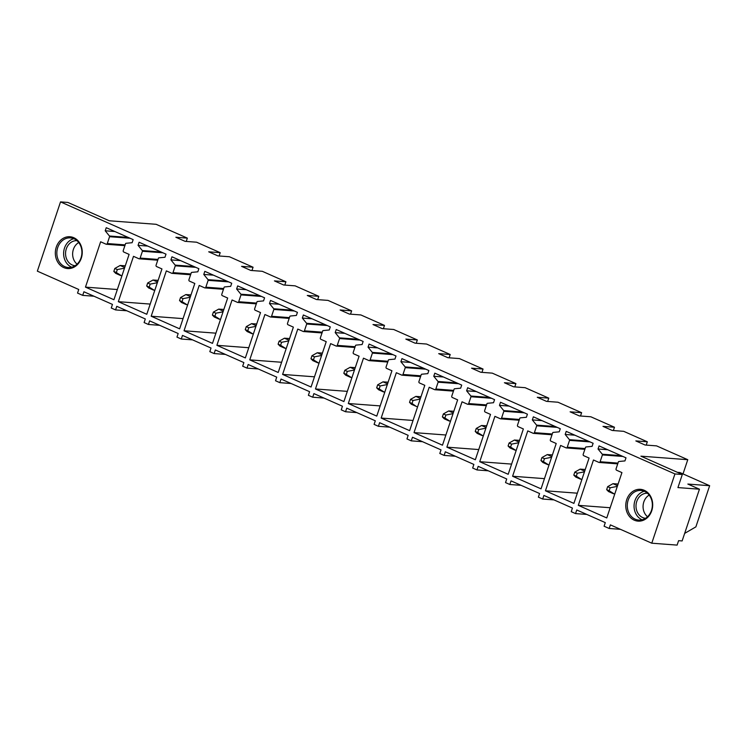 <?xml version="1.0" encoding="UTF-8"?>
<svg xmlns="http://www.w3.org/2000/svg" width="747" height="747" viewBox="0 0 747 747"><rect width="100%" height="100%" fill="white"/><g stroke="black" fill="none" stroke-linecap="round" stroke-linejoin="round"><path stroke-width="1.12" d="M85.466 287.128L100.64 241.785L106.074 244.194A1.102 0.924 -85.7 0 0 107.279 243.541L109.566 236.706A0.663 0.56 -85.7 0 0 109.454 236.015L105.215 230.795L106.242 227.704L133.153 239.619L132.116 242.71L126.028 243.298A0.663 0.56 -85.7 0 0 125.533 243.718L123.236 250.609A1.102 0.924 -85.7 0 0 123.75 252.019L129.1 254.391L113.927 299.734L85.466 287.128L117.344 289.528M105.215 230.795L114.87 231.523M674.943 473.943L651.776 543.2L677.118 545.105L678.593 540.669L682.132 540.94L699.444 489.201L677.931 487.586L682.31 474.494L674.943 473.943L60.526 201.895L37.35 271.152L78.743 289.481L77.539 293.085L82.712 295.373L83.916 291.769L112.461 304.412L111.256 308.016L115.561 309.921L126.831 310.771M651.776 543.2L610.383 524.87L609.169 528.474L604.09 526.224L605.294 522.62L576.749 509.977L575.545 513.591L571.231 511.676L572.435 508.072L543.891 495.429L542.686 499.043L538.372 497.128L539.577 493.524L511.041 480.881L509.827 484.495L505.523 482.581L506.727 478.976L478.183 466.333L476.978 469.947L472.664 468.033L473.869 464.429L445.324 451.795L444.12 455.399L439.806 453.485L441.019 449.881L412.475 437.247L411.261 440.851L406.956 438.937L408.161 435.333L379.616 422.699L378.412 426.304L374.098 424.389L375.302 420.785L346.757 408.151L345.553 411.756L341.239 409.851L342.453 406.237L313.908 393.604L312.694 397.208L308.39 395.303L309.594 391.689L281.049 379.056L279.845 382.66L275.531 380.755L276.735 377.142L248.191 364.508L246.986 368.112L242.672 366.207L243.886 362.594L215.341 349.96L214.128 353.564L209.823 351.66L211.028 348.046L182.483 335.412L181.278 339.017L176.964 337.112L178.169 333.507L149.624 320.865L148.42 324.469L144.106 322.564L145.32 318.96L116.775 306.317L115.561 309.921M67.183 236.883A15.948 13.455 -85.7 0 0 55.418 254.96A15.948 13.455 -85.7 0 0 70.395 268.416A15.948 13.455 -85.7 0 0 82.161 250.348A15.948 13.455 -85.7 0 0 67.183 236.883M500.341 418.759A1.102 0.924 -85.7 0 0 501.545 418.115L503.833 411.27A0.663 0.56 -85.7 0 0 503.721 410.579L499.472 405.36L500.509 402.269L527.419 414.183L526.383 417.274L520.286 417.862A0.663 0.56 -85.7 0 0 519.8 418.292L517.503 425.174A1.102 0.924 -85.7 0 0 518.016 426.584L523.367 428.955L508.193 474.298L479.733 461.702L494.906 416.35L500.341 418.759M467.482 404.211A1.102 0.924 -85.7 0 0 468.686 403.567L470.974 396.732A0.663 0.56 -85.7 0 0 470.871 396.031L466.623 390.812L467.659 387.721L494.561 399.636L493.524 402.726L487.436 403.315A0.663 0.56 -85.7 0 0 486.951 403.744L484.644 410.626A1.102 0.924 -85.7 0 0 485.158 412.036L490.508 414.408L475.335 459.75L446.874 447.154L462.048 401.811L467.482 404.211M434.633 389.663A1.102 0.924 -85.7 0 0 435.837 389.019L438.125 382.184A0.663 0.56 -85.7 0 0 438.013 381.484L433.764 376.264L434.801 373.173L461.702 385.088L460.666 388.179L454.578 388.767A0.663 0.56 -85.7 0 0 454.092 389.196L451.786 396.078A1.102 0.924 -85.7 0 0 452.308 397.488L457.65 399.86L442.476 445.203L414.025 432.606L429.198 387.263L434.633 389.663M401.774 375.115A1.102 0.924 -85.7 0 0 402.978 374.471L405.266 367.636A0.663 0.56 -85.7 0 0 405.154 366.936L400.906 361.716L401.942 358.625L428.853 370.54L427.816 373.631L421.719 374.219A0.663 0.56 -85.7 0 0 421.233 374.649L418.936 381.53A1.102 0.924 -85.7 0 0 419.45 382.95L424.8 385.312L409.627 430.655L381.166 418.059L396.34 372.716L401.774 375.115M368.915 360.568A1.102 0.924 -85.7 0 0 370.129 359.923L372.408 353.088A0.663 0.56 -85.7 0 0 372.305 352.397L368.056 347.168L369.093 344.078L395.994 355.992L394.958 359.083L388.87 359.671A0.663 0.56 -85.7 0 0 388.384 360.101L386.078 366.982A1.102 0.924 -85.7 0 0 386.591 368.402L391.942 370.764L376.768 416.107L348.307 403.511L363.481 358.168L368.915 360.568M336.066 346.02A1.102 0.924 -85.7 0 0 337.27 345.375L339.558 338.54A0.663 0.56 -85.7 0 0 339.446 337.849L335.198 332.62L336.234 329.53L363.135 341.444L362.108 344.535L356.011 345.123A0.663 0.56 -85.7 0 0 355.525 345.553L353.219 352.435A1.102 0.924 -85.7 0 0 353.742 353.854L359.083 356.216L343.909 401.559L315.458 388.963L330.632 343.62L336.066 346.02M303.207 331.472A1.102 0.924 -85.7 0 0 304.412 330.828L306.7 323.993A0.663 0.56 -85.7 0 0 306.587 323.302L302.339 318.082L303.375 314.982L330.286 326.897L329.25 329.987L323.152 330.576A0.663 0.56 -85.7 0 0 322.667 331.005L320.37 337.887A1.102 0.924 -85.7 0 0 320.883 339.306L326.234 341.668L311.06 387.021L282.599 374.415L297.773 329.072L303.207 331.472M270.349 316.924A1.102 0.924 -85.7 0 0 271.563 316.28L273.85 309.445A0.663 0.56 -85.7 0 0 273.738 308.754L269.49 303.534L270.526 300.434L297.427 312.349L296.391 315.439L290.303 316.028A0.663 0.56 -85.7 0 0 289.817 316.457L287.511 323.339A1.102 0.924 -85.7 0 0 288.034 324.758L293.375 327.121L278.201 372.473L249.75 359.867L264.914 314.524L270.349 316.924M237.499 302.386A1.102 0.924 -85.7 0 0 238.704 301.732L240.992 294.897A0.663 0.56 -85.7 0 0 240.879 294.206L236.631 288.986L237.667 285.896L264.569 297.801L263.542 300.892L257.444 301.48A0.663 0.56 -85.7 0 0 256.959 301.909L254.652 308.8A1.102 0.924 -85.7 0 0 255.175 310.21L260.516 312.573L245.352 357.925L216.891 345.319L232.065 299.977L237.499 302.386M204.641 287.838A1.102 0.924 -85.7 0 0 205.845 287.184L208.133 280.349A0.663 0.56 -85.7 0 0 208.021 279.658L203.772 274.438L204.809 271.348L231.719 283.253L230.683 286.344L224.595 286.932A0.663 0.56 -85.7 0 0 224.1 287.362L221.803 294.253A1.102 0.924 -85.7 0 0 222.317 295.663L227.667 298.025L212.493 343.377L184.033 330.772L199.206 285.429L204.641 287.838M171.782 273.29A1.102 0.924 -85.7 0 0 172.996 272.636L175.284 265.801A0.663 0.56 -85.7 0 0 175.171 265.11L170.923 259.891L171.959 256.8L198.861 268.705L197.824 271.805L191.736 272.394A0.663 0.56 -85.7 0 0 191.251 272.814L188.944 279.705A1.102 0.924 -85.7 0 0 189.467 281.115L194.808 283.477L179.635 328.829L151.183 316.224L166.348 270.881L171.782 273.29M138.933 258.742A1.102 0.924 -85.7 0 0 140.137 258.088L142.425 251.253A0.663 0.56 -85.7 0 0 142.313 250.562L138.064 245.343L139.101 242.252L166.002 254.157L164.975 257.257L158.878 257.846A0.663 0.56 -85.7 0 0 158.392 258.266L156.086 265.157A1.102 0.924 -85.7 0 0 156.609 266.567L161.95 268.929L146.785 314.282L118.325 301.676L133.498 256.333L138.933 258.742M527.765 430.898L533.199 433.307A1.102 0.924 -85.7 0 0 534.404 432.662L536.691 425.818A0.663 0.56 -85.7 0 0 536.579 425.127L532.331 419.907L533.367 416.817L560.269 428.731L559.232 431.822L553.144 432.41A0.663 0.56 -85.7 0 0 552.659 432.84L550.352 439.722A1.102 0.924 -85.7 0 0 550.875 441.132L556.216 443.503L541.043 488.846L512.591 476.25L527.765 430.898M560.614 445.445L566.049 447.855A1.102 0.924 -85.7 0 0 567.253 447.21L569.541 440.366A0.663 0.56 -85.7 0 0 569.438 439.675L565.19 434.455L566.217 431.364L593.127 443.279L592.091 446.37L586.003 446.958A0.663 0.56 -85.7 0 0 585.517 447.388L583.211 454.269A1.102 0.924 -85.7 0 0 583.724 455.679L589.075 458.051L573.901 503.394L545.441 490.798L560.614 445.445M593.473 459.993L598.907 462.402A1.102 0.924 -85.7 0 0 600.112 461.749L602.399 454.914A0.663 0.56 -85.7 0 0 602.287 454.223L598.039 449.003L599.075 445.912L625.986 457.827L624.95 460.918L618.852 461.506A0.663 0.56 -85.7 0 0 618.367 461.935L616.07 468.817A1.102 0.924 -85.7 0 0 616.583 470.227L621.934 472.599L606.76 517.942L578.299 505.346L593.473 459.993M628.853 515.682A15.948 13.455 -85.7 0 0 647.808 517.251A15.948 13.455 -85.7 0 0 649.61 494.766A15.948 13.455 -85.7 0 0 630.655 493.197A15.948 13.455 -85.7 0 0 628.853 515.682M148.42 324.469L159.69 325.318M181.278 339.017L192.539 339.866M214.128 353.564L225.398 354.414M246.986 368.112L258.257 368.962M279.845 382.66L291.106 383.51M312.694 397.208L323.965 398.058M345.553 411.756L356.823 412.605M378.412 426.304L389.673 427.153M411.261 440.851L422.531 441.701M444.12 455.399L455.39 456.249M476.978 469.947L488.239 470.797M509.827 484.495L521.098 485.335M542.686 499.043L553.957 499.883M575.545 513.591L586.806 514.431M609.169 528.474L620.44 529.324M699.444 489.201L687.847 484.065L709.65 485.709L679.854 472.515L677.426 472.328M683.01 473.915L687.772 459.694L640.917 456.165L682.31 474.494M60.526 201.895L67.893 202.446L109.286 220.776L156.132 224.305L187.348 238.125L175.862 237.257L185.088 241.346L196.582 242.205L220.206 252.673L208.712 251.804L217.937 255.894L229.432 256.753L253.065 267.221L241.57 266.352L250.796 270.442L262.29 271.301L285.914 281.768L274.429 280.9L283.655 284.99L295.14 285.849L318.773 296.316L307.278 295.448L316.504 299.538L327.998 300.397L351.632 310.855L340.137 309.996L349.363 314.076L360.857 314.945L384.481 325.403L372.996 324.543L382.221 328.624L393.706 329.492L417.34 339.95L405.845 339.091L415.071 343.172L426.565 344.04L450.198 354.498L438.704 353.639L447.929 357.72L459.424 358.588L483.048 369.046L471.562 368.187L480.788 372.267L492.273 373.136L515.906 383.594L504.412 382.735L513.637 386.815L525.132 387.684L548.765 398.142L537.27 397.283L546.496 401.363L557.99 402.231L581.614 412.689L570.12 411.83L579.355 415.911L590.84 416.779L614.473 427.237L602.978 426.369L612.204 430.459L623.698 431.327L647.332 441.785L635.837 440.917L645.063 445.007L656.557 445.875L687.772 459.694M82.712 295.373L93.973 296.223M67.884 238.013A14.847 12.522 -85.7 0 0 56.837 253.298A14.847 12.522 -85.7 0 0 68.266 267.501A14.847 12.522 -85.7 0 0 70.872 267.379A14.847 12.522 -85.7 0 0 81.918 252.084A14.847 12.522 -85.7 0 0 70.489 237.891A14.847 12.522 -85.7 0 0 67.884 238.013M499.472 405.36L509.137 406.088M479.733 461.702L511.602 464.092M466.623 390.812L476.278 391.54M446.874 447.154L478.752 449.554M433.764 376.264L443.419 376.992M414.025 432.606L445.894 435.006M400.906 361.716L410.57 362.444M381.166 418.059L413.035 420.458M368.056 347.168L377.711 347.897M348.307 403.511L380.186 405.91M335.198 332.62L344.853 333.349M315.458 388.963L347.327 391.363M302.339 318.082L312.003 318.801M282.599 374.415L314.468 376.815M269.49 303.534L279.145 304.253M249.75 359.867L281.619 362.267M236.631 288.986L246.286 289.705M216.891 345.319L248.76 347.719M203.772 274.438L213.437 275.157M184.033 330.772L215.902 333.171M170.923 259.891L180.578 260.619M151.183 316.224L183.052 318.624M138.064 245.343L147.719 246.071M118.325 301.676L150.194 304.076M532.331 419.907L541.986 420.636M512.591 476.25L544.46 478.64M565.19 434.455L574.845 435.184M545.441 490.798L577.319 493.188M598.039 449.003L607.703 449.731M578.299 505.346L610.168 507.736M649.488 495.532A14.847 12.522 94.3 0 1 650.917 511.844A14.847 12.522 94.3 0 1 638.704 520.071A14.847 12.522 94.3 0 1 630.151 515.01A14.847 12.522 94.3 0 1 628.731 498.697A14.847 12.522 94.3 0 1 640.935 490.462A14.847 12.522 94.3 0 1 649.488 495.532M709.65 485.709L695.877 526.868L684.654 533.395M647.332 441.785L646.22 445.091M614.473 427.237L613.362 430.543M581.614 412.689L580.512 415.995M548.765 398.142L547.654 401.447M515.906 383.594L514.795 386.909M483.048 369.046L481.946 372.361M450.198 354.498L449.087 357.813M417.34 339.95L416.228 343.265M384.481 325.403L383.379 328.717M351.632 310.855L350.52 314.17M318.773 296.316L317.662 299.622M285.914 281.768L284.812 285.074M253.065 267.221L251.954 270.526M220.206 252.673L219.095 255.978M187.348 238.125L186.246 241.43M73.841 238.695A14.847 12.522 -85.7 0 0 63.663 252.262A14.847 12.522 -85.7 0 0 71.693 267.202M642.14 519.772A14.847 12.522 94.3 0 1 636.93 515.514A14.847 12.522 94.3 0 1 644.278 491.274M76.988 240.674A12.559 10.589 -85.7 0 0 74.887 240.786A12.559 10.589 -85.7 0 0 65.549 253.653A12.559 10.589 -85.7 0 0 75.102 265.717M647.434 493.253A12.559 10.589 -85.7 0 0 637.191 500.275A12.559 10.589 -85.7 0 0 638.424 514.011A12.559 10.589 -85.7 0 0 645.548 518.287M78.724 242.523A12.559 10.589 -85.7 0 0 77.09 264.149M647.537 516.728A12.559 10.589 94.3 0 1 645.492 514.543A12.559 10.589 94.3 0 1 649.162 495.093M124.488 268.173L117.326 269.564L114.823 268.453L120.155 265.474L125.281 265.801M114.823 268.453L113.824 271.441L115.71 273.355L120.584 275.512M117.326 269.564L116.327 272.552L113.824 271.441M116.327 272.552L121.864 275.998M157.337 282.721L150.184 284.112L147.682 283.001L153.014 280.022L158.131 280.349M147.682 283.001L146.683 285.989L148.569 287.903M150.184 284.112L149.185 287.1L146.683 285.989M149.185 287.1L154.722 290.546M190.196 297.269L183.034 298.651L180.541 297.549L185.863 294.57L190.989 294.897M180.541 297.549L179.532 300.537L181.428 302.442M183.034 298.651L182.035 301.648L179.532 300.537M182.035 301.648L187.581 305.093M223.054 311.816L215.892 313.198L213.39 312.097L218.722 309.109L223.848 309.445M213.39 312.097L212.391 315.085L214.277 316.989M215.892 313.198L214.893 316.186L212.391 315.085M214.893 316.186L220.43 319.641M255.904 326.364L248.751 327.746L246.249 326.644L251.571 323.656L256.697 323.993M246.249 326.644L245.249 329.632L247.136 331.537L252.01 333.704M248.751 327.746L247.752 330.734L245.249 329.632M247.752 330.734L253.289 334.189M288.762 340.912L281.6 342.294L279.107 341.192L284.43 338.204L289.556 338.54M279.107 341.192L278.099 344.18L279.994 346.085L284.868 348.251M281.6 342.294L280.601 345.282L278.099 344.18M280.601 345.282L286.148 348.737M321.621 355.46L314.459 356.842L311.957 355.74L317.288 352.752L322.415 353.088M311.957 355.74L310.957 358.728L312.844 360.633M314.459 356.842L313.46 359.83L310.957 358.728M313.46 359.83L318.997 363.285M354.47 370.008L347.318 371.39L344.815 370.288L350.138 367.3L355.264 367.636M344.815 370.288L343.816 373.276L345.702 375.181M347.318 371.39L346.319 374.378L343.816 373.276M346.319 374.378L351.856 377.833M387.329 384.556L380.167 385.938L377.665 384.836L382.996 381.848L388.123 382.184M377.665 384.836L376.665 387.824L378.561 389.729M380.167 385.938L379.168 388.926L376.665 387.824M379.168 388.926L384.714 392.38M420.188 399.103L413.026 400.485L410.523 399.374L415.855 396.396L420.981 396.732M410.523 399.374L409.524 402.372L411.41 404.276L417.564 406.928M413.026 400.485L412.027 403.473L409.524 402.372M412.027 403.473L416.266 406.424M453.037 413.642L445.884 415.033L443.382 413.922L448.704 410.943L453.831 411.28M443.382 413.922L442.383 416.919L444.269 418.824M445.884 415.033L444.885 418.021L442.383 416.919M444.885 418.021L450.422 421.476M485.895 428.19L478.734 429.581L476.231 428.47L481.563 425.491L486.689 425.827M476.231 428.47L475.232 431.458L477.128 433.372M478.734 429.581L477.735 432.569L475.232 431.458M477.735 432.569L483.281 436.015M518.754 442.738L511.592 444.129L509.09 443.018L514.422 440.039L519.548 440.375M509.09 443.018L508.091 446.006L509.977 447.92L514.851 450.077M511.592 444.129L510.593 447.117L508.091 446.006M510.593 447.117L516.13 450.562M551.603 457.285L544.451 458.677L541.948 457.566L547.271 454.587L552.397 454.923M541.948 457.566L540.949 460.554L542.836 462.468M544.451 458.677L543.442 461.665L540.949 460.554M543.442 461.665L548.989 465.11M584.462 471.833L577.3 473.224L574.798 472.113L580.13 469.135L585.256 469.471M574.798 472.113L573.799 475.101L575.694 477.016M577.3 473.224L576.301 476.212L573.799 475.101M576.301 476.212L581.848 479.658M617.321 486.381L610.159 487.772L607.656 486.661L612.988 483.683L618.105 484.019M607.656 486.661L606.657 489.649L608.544 491.563L613.418 493.72M610.159 487.772L609.16 490.76L606.657 489.649M609.16 490.76L614.697 494.206M109.454 236.015L128.204 237.425M130.062 238.246L109.566 236.706M107.279 243.541L125.151 244.885M519.417 419.459L501.545 418.115M503.833 411.27L524.329 412.82M522.47 411.989L503.721 410.579M486.558 404.911L468.686 403.567M470.974 396.732L491.47 398.272M489.612 397.441L470.871 396.031M453.7 390.364L435.837 389.019M438.125 382.184L458.621 383.725M456.753 382.894L438.013 381.484M420.85 375.816L402.978 374.471M405.266 367.636L425.762 369.177M423.904 368.346L405.154 366.936M387.992 361.268L370.129 359.923M372.408 353.088L392.903 354.629M391.045 353.798L372.305 352.397M355.133 346.72L337.27 345.375M339.558 338.54L360.054 340.081M358.187 339.259L339.446 337.849M322.284 332.172L304.412 330.828M306.7 323.993L327.195 325.533M325.337 324.712L306.587 323.302M289.425 317.624L271.563 316.28M273.85 309.445L294.337 310.985M292.479 310.164L273.738 308.754M256.566 303.077L238.704 301.732M240.992 294.897L261.487 296.438M259.62 295.616L240.879 294.206M223.717 288.529L205.845 287.184M208.133 280.349L228.629 281.89M226.771 281.068L208.021 279.658M190.858 273.981L172.996 272.636M175.284 265.801L195.77 267.342M193.912 266.52L175.171 265.11M158 259.433L140.137 258.088M142.425 251.253L162.921 252.794M161.053 251.972L142.313 250.562M552.266 433.998L534.404 432.662M536.691 425.818L557.187 427.359M555.32 426.537L536.579 425.127M585.125 448.545L567.253 447.21M569.541 440.366L590.037 441.907M588.178 441.085L569.438 439.675M617.984 463.093L600.112 461.749M602.399 454.914L622.895 456.454M621.037 455.633L602.287 454.223M124.712 267.491L120.155 265.474M157.57 282.039L153.014 280.022M190.429 296.587L185.863 294.57M223.278 311.135L218.722 309.109M256.137 325.683L251.571 323.656M288.996 340.23L284.43 338.204M321.845 354.778L317.288 352.752M354.704 369.326L350.138 367.3M387.562 383.865L382.996 381.848M420.412 398.412L415.855 396.396M453.27 412.96L448.704 410.943M486.12 427.508L481.563 425.491M518.978 442.056L514.422 440.039M551.837 456.604L547.271 454.587M584.686 471.152L580.13 469.135M617.545 485.699L612.988 483.683M124.889 245.651L106.335 244.26M519.156 420.225L500.602 418.824M486.306 405.677L467.743 404.276M453.448 391.129L434.894 389.729M420.589 376.581L402.035 375.181M387.74 362.034L369.177 360.633M354.881 347.486L336.327 346.085M322.022 332.938L303.469 331.547M289.173 318.39L270.61 316.999M256.314 303.842L237.761 302.451M223.456 289.294L204.902 287.903M190.606 274.747L172.043 273.355M157.748 260.199L139.194 258.807M552.014 434.773L533.461 433.372M584.864 449.32L566.31 447.92M617.722 463.859L599.169 462.468M153.443 290.06L148.541 287.894M186.302 304.608L181.4 302.442M219.151 319.156L214.258 316.98M317.718 362.799L312.825 360.624M350.576 377.347L345.674 375.171M383.435 391.895L378.533 389.719M449.143 420.981L444.241 418.815M482.002 435.529L477.1 433.363M547.71 464.625L542.808 462.458M580.568 479.172L575.666 477.006"/></g></svg>

